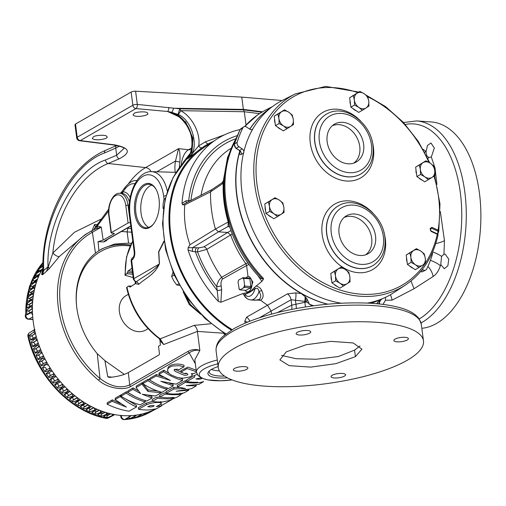 <?xml version="1.0" encoding="UTF-8"?>
<svg xmlns="http://www.w3.org/2000/svg" width="506" height="506" viewBox="0 0 506 506"><rect width="100%" height="100%" fill="white"/><g stroke="black" fill="none" stroke-linecap="round" stroke-linejoin="round"><path stroke-width="0.76" d="M195.36 363.839L189.193 352.865C192.444 350.62 196.005 349.791 199.864 350.373L194.829 359.728M130.788 386.457A1.657 1.303 60.1 0 1 129.713 384.927C120.599 388.798 110.694 386.654 100.005 378.488A1.657 0.436 129.8 0 1 98.468 380.158C107.405 388.349 123.774 390.809 130.788 386.457L189.193 352.865A1.657 1.303 60.1 0 1 188.118 351.335L129.713 384.927L128.322 372.574L159.112 354.864L159.472 353.776L158.492 346.256L160.364 345.181L160.041 340.823A3.308 2.056 152.7 0 0 160.351 339.532M96.039 228.712L101.238 227.112L97.285 225.973A3.308 2.6 -119.9 0 1 96.216 228.623L90.713 231.425A93.117 73.123 60.1 0 0 89.594 232.052A93.117 73.123 60.1 0 0 98.468 380.158M42.877 268.522L41.618 274.397L42.586 274.815L48.968 269.002L59.284 256.561L85.242 234.556L90.726 231.419A1.657 1.025 -118.6 0 0 90.713 231.425M155.228 409.082A93.117 73.123 -119.9 0 1 57.564 378.317A93.117 73.123 -119.9 0 1 42.871 268.104M179.358 387.457L173.666 387.387L166.025 391.789L166.265 393.358C172.609 394.421 178.605 394.231 184.247 392.789L188.833 390.151L176.202 391.264L191.331 388.716L196.315 385.844L186.246 385.61L198.928 384.345L203.475 381.726C197.827 383.175 191.825 383.365 185.474 382.308L177.498 386.894L185.557 388.551L173.906 388.962L166.265 393.358M186.67 380.955L185.234 380.733L177.258 385.319L177.498 386.894M163.387 377.052L156.392 374.516L149.738 378.343L149.485 379.797C155.772 383.934 162.11 386.85 168.492 388.545L173.178 385.85L173.033 384.282L169.535 383.282M169.137 373.434L163.855 370.221L159.194 372.903L158.935 374.358L170.471 380.493L156.133 375.971L149.485 379.797M173.178 385.85L160.826 381.303L176.132 384.143L182.565 380.442L182.419 378.874L178.947 377.811M155.962 383.618L148.258 379.196L143.053 382.188L142.793 383.643C149.137 387.748 155.532 390.638 161.964 392.302L167.1 389.342C160.687 387.666 154.324 384.769 147.999 380.651L142.793 383.643M134.975 396.54L126.475 391.726L121.269 394.718L121.01 396.173C127.354 400.284 133.742 403.168 140.181 404.832L145.317 401.878C138.903 400.195 132.534 397.299 126.215 393.181L121.01 396.173M138.587 391.018L133.135 387.893L127.929 390.891L127.67 392.346C134.001 396.457 140.383 399.348 146.81 401.018L152.028 398.013L151.882 396.451L148.41 395.338M142.812 383.548L142.192 382.681L136.329 386.053L136.07 387.507L140.655 393.605L132.876 389.348L127.67 392.346M157.821 391.056L148.005 389.898L142.964 383.75M120.339 403.51L112.345 399.854L107.367 402.719L107.108 404.174C114.381 407.741 121.706 410.094 129.074 411.22L136.582 406.9L136.437 405.338L124.362 398.235M121.117 395.584L120.58 395.116L115.33 398.133L115.077 399.588L126.418 407.109L112.085 401.309L107.108 404.174M152.401 401.378L146.304 403.13L138.353 407.691L138.593 409.265C139.58 409.556 145.608 410.252 149.434 409.911L156.455 408.778L161.737 405.73L156.272 406.634L158.498 405.42C159.871 404.737 160.826 403.952 161.357 403.061C161.066 402.409 154.058 401.656 146.544 404.705L138.593 409.265M161.737 405.73L161.117 404.205L159.972 404.484M196.189 370.215L187.878 367.109L180.965 370.632L180.901 372.157L184.722 373.713C185.398 372.827 186.448 373.023 187.878 374.288C187.656 375.629 183.381 375.256 183.602 374.965L180.376 373.7C176.259 371.512 175.481 372.144 174.032 369.924C179.118 367.925 178.34 371.081 179.687 369.26L183.95 366.837L179.181 365.667L172.654 366.015C171.932 365.971 167.499 367.925 167.631 369.968C167.587 373.542 171.762 375.174 172.166 375.382L176.923 377.331L180.585 378.039L183.349 378.146L188.928 377.147C190.243 376.862 191.394 376.179 192.375 375.104L191.3 373.662C192.685 373.921 194.412 373.51 196.486 372.435M186.942 373.479L184.804 373.7M184.443 373.656L174.659 369.266M183.95 366.837L184.083 365.332C176.904 362.467 167.84 364.934 167.872 368.564L167.631 369.968M192.375 375.104L192.217 373.491M197.226 374.415L194.475 375.42L186.524 379.987L186.758 381.556C187.745 381.847 193.779 382.542 197.606 382.201M152.116 399.784L152.357 401.359C154.064 401.385 152.35 402.042 162.078 401.998L169.371 400.505L177.764 396.729C179.839 395.591 180.75 394.882 180.503 394.61L172.306 394.705L165.215 394.111L159.751 397.121L166.967 397.798L174.115 397.457C170.686 399.107 171.085 398.557 168.542 398.88L159.067 398.5C158.138 398.013 157.17 398.241 156.158 399.171L152.357 401.359L152.116 399.784C154.387 397.817 156.93 396.913 159.744 397.058M166.164 392.707C163.761 392.966 161.547 393.915 159.51 395.547L159.751 397.121M224.601 334.972L223.709 333.03M174.184 275.043L171.616 276.516L172.97 272.266M178.605 283.974L176.834 284.992L173.811 280.988L171.616 276.516M179.39 285.409L176.834 284.992M165.279 198.472L163.988 199.212L163.09 203.943L163.027 208.194L163.514 207.909M163.4 208.757L163.027 208.194M245.056 290.261A7.59 4.156 -86 0 0 247.434 291.823A7.59 4.156 -86 0 0 252.026 284.536A7.59 4.156 -86 0 0 248.49 276.687A7.59 4.156 -86 0 0 246.941 277.041A7.59 4.156 -86 0 0 245.916 277.902M248.49 276.687L249.559 276.801L252.867 281.981L249.964 291.494L247.434 291.823M249.837 278.787L250.843 286.516L244.721 286.092L243.715 278.363L249.837 278.787A6.527 3.574 94 0 0 249.161 278.129L243.032 277.699L238.687 280.02A6.199 3.397 94 0 0 238.029 282.019L239.237 289.242A6.527 3.574 94 0 0 239.92 289.906L244.29 287.389L250.419 287.819L246.049 290.33L239.92 289.906M239.945 289.717A6.199 3.397 94 0 1 238.895 288.698M244.373 285.542A6.199 3.397 94 0 1 243.715 287.541M242.456 277.851A6.199 3.397 94 0 1 243.506 278.869M251.052 286.01A6.199 3.397 94 0 1 250.394 288.009M250.843 286.516A6.527 3.574 94 0 1 250.419 287.819M244.721 286.092A6.527 3.574 94 0 1 244.29 287.389M243.032 277.699A6.527 3.574 94 0 1 243.715 278.363M232.127 329.703A109.492 85.982 -119.9 0 1 199.56 150.687A109.492 85.982 -119.9 0 1 201.907 148.928M213.285 141.427A110.359 86.665 60.1 0 0 207.043 144.602A110.359 86.665 60.1 0 0 169.972 234.031A110.359 86.665 60.1 0 0 231.432 330.127M207.043 144.602L202.115 147.682L188.371 158.214C200.136 150.345 193.001 120.15 178.023 114.426A3.308 1.12 -60.5 0 0 180.566 110.669A3.308 1.752 -89 0 0 179.775 108.803L137.309 104.413L135.595 91.213L241.773 97.114L282.114 100.523M360.044 345.959L354.567 350.095L338.343 356.534L316.161 359.26L296.086 358.703L281.551 355.427M313.663 305.757L308.989 304.068L309.185 303.644L306.933 298.901L306.604 302.025L304.783 301.374L291.045 299.754L271.108 311.076L271.507 314.137M421.833 328.299A103.464 56.653 -86 0 0 480.7 224.443A103.464 56.653 -86 0 0 431.118 121.94L416.514 120.921A103.464 56.653 94 0 1 466.216 209.914A103.464 56.653 94 0 1 422.074 322.36A103.464 56.653 94 0 1 421.049 322.929M344.428 376.135A7.331 2.119 172.6 0 0 345.579 374.763A7.331 2.119 172.6 0 0 338.04 373.605A7.331 2.119 172.6 0 0 331.044 376.647A7.331 2.119 172.6 0 0 336.395 377.995A7.331 2.119 172.6 0 0 344.428 376.135M407.248 340A7.331 2.119 172.6 0 0 408.399 338.628A7.331 2.119 172.6 0 0 400.86 337.47A7.331 2.119 172.6 0 0 393.864 340.513A7.331 2.119 172.6 0 0 399.215 341.86A7.331 2.119 172.6 0 0 407.248 340M309.539 333.182A7.331 2.119 172.6 0 0 310.69 331.81A7.331 2.119 172.6 0 0 303.151 330.658A7.331 2.119 172.6 0 0 296.155 333.701A7.331 2.119 172.6 0 0 301.506 335.042A7.331 2.119 172.6 0 0 309.539 333.182M246.719 369.317A7.331 2.119 172.6 0 0 247.87 367.944A7.331 2.119 172.6 0 0 240.331 366.793A7.331 2.119 172.6 0 0 233.336 369.835A7.331 2.119 172.6 0 0 238.687 371.176A7.331 2.119 172.6 0 0 246.719 369.317M355.414 356.641L361.935 349.159L353.163 342.948L330.848 341.354L306.041 344.757L286.32 351.822L279.888 359.892L289.185 365.661L310.754 367.109L335.889 363.662L355.414 356.641L354.567 350.095M234.506 348.204A103.464 29.892 -7.4 0 1 347.951 321.955A103.464 29.892 -7.4 0 1 423.471 340.905A103.464 29.892 -7.4 0 1 324.719 383.877A103.464 29.892 -7.4 0 1 218.269 367.558A103.464 29.892 -7.4 0 1 234.506 348.204M230.926 230.527L203.861 246.896L198.928 247.839L192.672 247.674L218.472 231.843L228.042 226.536L229.667 226.897M228.529 221.742A3.308 0.67 163.3 0 1 228.238 221.976L215.411 229.054L189.959 244.733L188.124 247.769L192.672 247.674A3.308 0.639 -94.4 0 0 192.546 251.463L197.599 251.956L206.79 249.357L230.635 234.98A93.705 73.585 60.1 0 0 230.635 234.98L227.668 232.482L218.472 231.843L215.411 229.054C211.894 216.511 210.281 204.095 210.578 191.818L223.209 183.273C222.703 196.119 224.379 209.022 228.238 221.976L228.042 226.536A3.308 2.726 107.5 0 1 229.37 226.549L228.529 221.742C224.696 208.757 223.019 195.854 223.5 183.027L223.386 180.636L222.223 182.647L211.717 189.687L182.533 204.734L184.785 204.879L210.578 191.818L211.628 189.737M222.406 183.115C222.058 182.318 222.33 182.369 223.209 183.273A3.308 1.208 -177.6 0 0 223.5 183.027M247.744 262.835L245.84 263.658A93.705 73.585 60.1 0 1 230.635 234.98L232.241 234.006M246.751 298.401L242.728 293.581L220.856 302.265L221.66 289.596L221.16 285.751C220.711 283.044 221.122 280.824 222.393 279.103L246.586 265.511L245.84 263.658L221.66 277.269A95.198 74.761 60.1 0 1 206.79 249.357A3.308 2.517 58.2 0 0 203.861 246.896M196.733 247.662A3.308 1.803 -85.3 0 0 195.405 251.779A104.615 82.155 60.1 0 0 217.182 290.387L218.371 301.456L220.856 302.265M222.393 279.103A3.308 2.524 60.7 0 0 221.66 277.269C219.079 279.388 217.422 282.474 216.682 286.541A102.092 80.176 60.1 0 1 197.599 251.956A3.308 1.803 94.7 0 1 198.928 247.839M190.926 200.578L185.968 200.793A3.308 0.626 -93.7 0 0 186.417 202.539M237.358 135.602A104.615 82.155 60.1 0 0 188.738 200.452A3.308 1.822 -86.7 0 0 188.953 201.35M221.16 285.751A3.308 0.955 -7.4 0 1 216.682 286.541L217.182 290.387A3.308 0.955 -7.4 0 0 221.66 289.596M236.416 137.999A111.048 87.203 60.1 0 0 262.557 278.907L260.059 277.984C246.068 262.981 235.859 245.707 229.427 226.169M249.964 291.494L250.04 292.095L244.961 294.555A3.308 2.644 64.1 0 0 244.55 293.157L250.04 292.095L254.524 287.421A3.308 2.549 -123.7 0 1 255.005 288.774C257.061 287.56 258.383 288.515 258.971 291.62A15.452 8.463 94 0 1 250.717 299.938L255.024 300.235L259.034 299.565L260.691 300.241L250.546 299.919M258.117 275.871L261.874 281.38L254.524 287.421M248.939 264.511L246.586 265.517L248.035 276.681M242.728 293.581L244.55 293.157M235.442 140.7A111.143 87.279 -119.9 0 0 263.455 278.433L263.152 279.71L261.874 281.38M245.043 126.525A111.143 87.279 -119.9 0 1 258.186 114.59A111.143 87.279 -119.9 0 1 266.681 109.524L272.228 106.734M192.546 251.463L188.036 249.926L188.124 247.769M182.533 204.734L181.996 203.418L185.968 200.793M184.785 204.879C183.672 218.39 185.392 231.678 189.959 244.733M188.036 249.926A110.327 86.64 60.1 0 0 218.371 301.456M240.072 129.593A110.327 86.64 60.1 0 0 216.53 139.308A110.327 86.64 60.1 0 0 181.996 203.418M256.03 285.928C258.927 286.725 260.875 288.369 261.874 290.868C263.847 295.023 263.455 298.148 260.691 300.241A112.161 88.082 60.1 0 0 267.535 305.238L287.452 293.872L295.776 292.898A6.901 1.746 -81.5 0 1 295.428 300.216L295.909 303.935A15.452 2.581 -100.5 0 1 296.371 308.496M259.034 299.565C261.305 297.661 261.286 295.017 258.971 291.62A3.308 2.062 -22.8 0 1 261.874 290.868M250.717 299.938C247.883 299.501 245.796 298.148 244.455 295.877L244.961 294.555A12.138 6.648 -86 0 0 255.005 288.774L250.04 292.095M377.28 303.777A6.901 6.799 -95.9 0 1 378.026 301.785L381.96 298.907L380.525 300.241L378.886 303.935M381.96 298.907A6.901 6.793 -112.1 0 0 378.766 303.923M378.026 301.785L377.527 302.531A6.901 6.698 -101.5 0 0 377.153 303.764M377.527 302.531L376.761 303.771M312.613 305.902L310.703 304.897A15.452 8.539 -87.2 0 0 311.108 306.105M310.716 304.663A6.901 2.663 -70.5 0 0 310.703 304.897L310.241 304.485M309.185 303.644L306.604 302.025L304.903 302.284A15.452 2.6 -100.3 0 1 305.346 306.965M306.933 298.901L305.833 297.534A6.901 1.24 -82.3 0 1 305.32 301.582M305.833 297.534L305.124 296.693A6.901 1.67 -84.3 0 1 304.783 301.374L304.903 302.284L291.747 305.143A15.452 11.853 -117 0 1 291.715 309.387M295.776 292.898L301.203 293.531A110.479 86.754 -119.9 0 1 239.762 151.054M305.124 296.693L301.203 293.531M245.233 323.113L244.784 321.228L246.58 317.173L267.535 305.238L271.108 311.076L259.363 317.793M247.295 322.246A6.901 5.674 -16 0 0 244.784 321.228M287.452 293.872A6.901 5.224 -119.6 0 1 291.045 299.754L291.747 305.143L277.427 312.588M249.768 321.253A6.901 5.585 60.2 0 0 246.58 317.173M423.067 149.257L426.096 151.591L427.488 145.488L430.941 142.977L434.325 148.024L431.321 157.012L428.721 157.423C426.982 156.658 426.109 154.709 426.096 151.591M440.328 211.514L444.458 240.666L443.952 254.271L445.097 254.088L448.759 259.148L447.873 265.827L444.255 268.718L440.764 264.549L440.365 265.783C438.67 270.868 436.254 274.442 433.13 276.491L414.066 288.711L392.03 300.178A15.452 12.429 62.3 0 0 390.404 294.739M392.03 300.178L385.445 300.222L383.055 304.41M385.547 297.3L385.445 300.222M434.363 168.378A15.452 4.617 173.5 0 0 435.027 168.043L436.912 184.418M431.321 157.012L435.027 168.043M414.066 288.711L410.954 281.013M435.615 243.601A15.452 4.314 171.7 0 0 444.458 240.666M433.13 276.491A15.452 11.815 57.6 0 0 427.905 266.453M440.764 264.549L441.58 256.397L443.952 254.271M379.892 304.036L379.076 302.942M249.73 129.138A110.479 86.754 -119.9 0 1 270.387 108.17M250.913 127.563A110.359 86.665 60.1 0 0 249.825 129.201M239.838 151.161A110.359 86.665 60.1 0 0 327.584 304.201M130.782 415.654A1.727 1.354 -119.9 0 1 130.301 416.267A1.727 1.354 -119.9 0 1 129.991 416.4L124.773 419.468A3.308 2.65 -119 0 1 121.288 416.128L122.288 415.571M136.367 415.097A1.727 1.354 -119.9 0 1 135.88 415.723A1.727 1.354 -119.9 0 1 135.469 415.869A1.727 1.354 -119.9 0 1 134.179 415.375M141.806 414.066A1.727 1.354 -119.9 0 1 141.326 414.686A1.727 1.354 -119.9 0 1 141.01 414.812A1.727 1.354 -119.9 0 1 139.808 414.503M147.075 412.554A1.727 1.354 -119.9 0 1 146.595 413.162A1.727 1.354 -119.9 0 1 146.379 413.263A1.727 1.354 -119.9 0 1 145.292 413.124M152.129 410.575A1.727 1.354 -119.9 0 1 151.661 411.163A1.727 1.354 -119.9 0 1 151.541 411.22A1.727 1.354 -119.9 0 1 150.598 411.233M128.353 415.742L129.991 416.4M35.401 333.327A1.727 1.354 -119.9 0 1 33.839 332.018L28.444 335.82A3.308 2.619 -122.2 0 1 29.405 332.828L29.405 332.828A3.308 3.308 0 0 0 27.944 336.37C36.546 376.122 70.486 411.903 106.083 418.342L106.083 418.342A3.308 3.308 0 0 0 108.265 418.032L108.265 418.032A3.308 2.587 -117.6 0 1 106.785 418.209L110.289 416.387L107.702 417.602A93.205 73.193 60.1 0 1 103.502 416.634L107.228 413.902A1.727 1.354 -119.9 0 1 105.893 412.479M37.204 339.88A1.727 1.354 -119.9 0 1 35.471 338.438A1.727 1.354 -119.9 0 1 36.015 336.73A1.727 1.354 -119.9 0 1 36.255 336.635M39.417 346.351A1.727 1.354 -119.9 0 1 37.602 345.048A1.727 1.354 -119.9 0 1 38.108 343.22A1.727 1.354 -119.9 0 1 38.273 343.144M42.03 352.72A1.727 1.354 -119.9 0 1 40.138 351.556A1.727 1.354 -119.9 0 1 40.6 349.608A1.727 1.354 -119.9 0 1 40.682 349.57M48.367 364.99A1.727 1.354 -119.9 0 1 46.394 364.137L41.403 365.832A93.205 73.193 60.1 0 1 39.057 361.436L43.08 357.932A1.727 1.354 -119.9 0 1 43.478 355.863A1.727 1.354 -119.9 0 1 43.484 355.863L38.817 358.375A1.872 1.474 60.1 0 0 38.146 359.608L43.08 357.932A1.727 1.354 -119.9 0 0 45.015 358.944M56.084 376.432A1.727 1.354 -119.9 0 1 56.014 376.477A1.727 1.354 -119.9 0 1 54.091 375.888L48.987 377.634A93.205 73.193 60.1 0 1 46.141 373.561A1.872 1.474 60.1 0 0 47.551 373.599L52.067 370.828A1.727 1.354 -119.9 0 1 50.075 370.133L45.021 371.847A93.205 73.193 60.1 0 1 42.422 367.603L46.394 364.137A1.727 1.354 -119.9 0 1 46.653 362.005L42.074 364.465A1.872 1.474 60.1 0 0 41.403 365.832M46.141 373.561L50.075 370.133A1.727 1.354 -119.9 0 1 50.183 367.951M60.41 381.758A1.727 1.354 -119.9 0 1 60.271 381.859A1.727 1.354 -119.9 0 1 58.43 381.372L53.275 383.15A93.205 73.193 60.1 0 1 50.208 379.266L54.091 375.888A1.727 1.354 -119.9 0 1 54.047 373.675M65.015 386.786A1.727 1.354 -119.9 0 1 64.812 386.945A1.727 1.354 -119.9 0 1 63.06 386.552L57.855 388.361A93.205 73.193 60.1 0 1 54.578 384.699L58.43 381.372A1.727 1.354 -119.9 0 1 58.222 379.146M69.872 391.486A1.727 1.354 -119.9 0 1 69.619 391.695A1.727 1.354 -119.9 0 1 67.962 391.391L62.706 393.251A93.205 73.193 60.1 0 1 59.24 389.822L63.06 386.552A1.727 1.354 -119.9 0 1 62.693 384.326M74.958 395.831A1.727 1.354 -119.9 0 1 74.66 396.097A1.727 1.354 -119.9 0 1 73.098 395.875L67.804 397.779A93.205 73.193 60.1 0 1 64.167 394.604L67.962 391.391A1.727 1.354 -119.9 0 1 67.437 389.196M80.245 399.797A1.727 1.354 -119.9 0 1 79.91 400.113A1.727 1.354 -119.9 0 1 78.443 399.968L73.111 401.922A93.205 73.193 60.1 0 1 69.328 399.025L73.098 395.875A1.727 1.354 -119.9 0 1 72.421 393.725M85.697 403.358A1.727 1.354 -119.9 0 1 85.337 403.731A1.727 1.354 -119.9 0 1 83.964 403.655L78.607 405.66A93.205 73.193 60.1 0 1 74.692 403.054L78.443 399.968A1.727 1.354 -119.9 0 1 77.62 397.893M91.295 406.508A1.727 1.354 -119.9 0 1 90.903 406.919A1.727 1.354 -119.9 0 1 89.644 406.906L84.249 408.974A93.205 73.193 60.1 0 1 80.233 406.672L83.964 403.655A1.727 1.354 -119.9 0 1 83.009 401.669M97 409.215A1.727 1.354 -119.9 0 1 96.583 409.67A1.727 1.354 -119.9 0 1 95.432 409.708L90.017 411.84A93.205 73.193 60.1 0 1 85.919 409.854L89.644 406.906A1.727 1.354 -119.9 0 1 88.563 405.034M102.788 411.467A1.727 1.354 -119.9 0 1 102.351 411.966A1.727 1.354 -119.9 0 1 101.301 412.042L95.868 414.237A93.205 73.193 60.1 0 1 91.712 412.586L95.432 409.708A1.727 1.354 -119.9 0 1 94.249 407.969M108.613 413.257A1.727 1.354 -119.9 0 1 108.164 413.788A1.727 1.354 -119.9 0 1 107.228 413.902L101.776 416.166A93.205 73.193 60.1 0 1 97.588 414.85L101.301 412.042A1.727 1.354 -119.9 0 1 100.036 410.455M110.289 416.387L112.939 415.205A1.727 1.354 -119.9 0 1 111.788 414.028M112.939 415.205L114.622 414.597M34.566 329.627L33.839 332.018M40.505 272.437A1.727 1.354 -119.9 0 1 40.442 270.799A1.727 1.354 -119.9 0 1 40.897 270.343A1.727 1.354 -119.9 0 1 41.656 270.229M38.089 277.838A1.727 1.354 -119.9 0 1 37.861 276.093A1.727 1.354 -119.9 0 1 38.361 275.536A1.727 1.354 -119.9 0 1 39.101 275.422M36.09 283.499A1.727 1.354 -119.9 0 1 35.686 281.684A1.727 1.354 -119.9 0 1 36.223 281.026A1.727 1.354 -119.9 0 1 36.944 280.906M34.516 289.407A1.727 1.354 -119.9 0 1 33.934 287.534A1.727 1.354 -119.9 0 1 34.509 286.769A1.727 1.354 -119.9 0 1 35.192 286.643M33.371 295.51A1.727 1.354 -119.9 0 1 32.618 293.613A1.727 1.354 -119.9 0 1 33.213 292.734A1.727 1.354 -119.9 0 1 33.858 292.607M32.669 301.778A1.727 1.354 -119.9 0 1 31.739 299.887A1.727 1.354 -119.9 0 1 32.346 298.888A1.727 1.354 -119.9 0 1 32.947 298.761M32.397 308.186A1.727 1.354 -119.9 0 1 31.302 306.313A1.727 1.354 -119.9 0 1 31.922 305.2A1.727 1.354 -119.9 0 1 32.473 305.074M32.732 316.958L28.987 319.058A3.308 2.65 -119.3 0 1 25.787 315.358L31.321 312.626A1.727 1.354 -119.9 0 1 31.935 311.633A1.727 1.354 -119.9 0 1 32.428 311.5M31.321 312.626L32.593 315.08M29.089 313.505L26.818 314.574A93.205 73.193 60.1 0 1 26.812 309.938L31.302 306.313L26.875 308.046A93.205 73.193 60.1 0 1 27.179 303.499L31.739 299.887L27.375 301.646A93.205 73.193 60.1 0 1 27.994 297.205L32.618 293.613L28.317 295.409A93.205 73.193 60.1 0 1 29.247 291.108L33.934 287.534L29.696 289.375A93.205 73.193 60.1 0 1 30.936 285.232L35.686 281.684L31.505 283.569A93.205 73.193 60.1 0 1 33.042 279.609L37.861 276.093L34.187 277.781M42.877 266.289L38.481 269.268A93.205 73.193 60.1 0 0 36.375 272.785L40.442 270.799L35.565 274.284A93.205 73.193 60.1 0 0 33.738 278.028M42.877 265.992L39.405 267.87A93.205 73.193 60.1 0 1 41.783 264.6A1.872 1.474 60.1 0 0 42.39 266.232M31.72 333.751L29.519 335.37A93.205 73.193 60.1 0 0 30.727 340.095L35.471 338.438L31.283 342.024A93.205 73.193 60.1 0 0 32.795 346.705L37.602 345.048L33.472 348.615A93.205 73.193 60.1 0 0 35.268 353.22L40.138 351.556L36.065 355.098A93.205 73.193 60.1 0 0 38.146 359.608M130.301 416.267L125.994 418.879A93.205 73.193 60.1 0 0 130.017 418.481L135.469 415.869L131.655 418.247A93.205 73.193 60.1 0 0 135.576 417.501L141.01 414.812L137.164 417.121A93.205 73.193 60.1 0 0 140.959 416.021L146.379 413.263L142.496 415.496A93.205 73.193 60.1 0 0 146.145 414.053L151.541 411.22L147.613 413.396A93.205 73.193 60.1 0 0 150.497 411.947A93.205 73.193 60.1 0 0 151.098 411.612L156.462 408.709M140.516 415.179L141.01 414.812M27.944 336.37A3.308 0.74 167 0 1 28.444 335.82A93.174 73.168 60.1 0 0 106.785 418.209A3.308 1.689 101.2 0 1 106.083 418.342M149.409 412.529A93.174 73.168 60.1 0 1 124.773 419.468A3.308 1.91 86.4 0 1 124.293 419.607L124.293 419.607C133.325 419.019 141.699 416.659 149.409 412.529L150.497 411.947M128.916 417.115A1.872 1.474 60.1 0 0 130.017 418.481M145.557 413.775A1.872 1.474 60.1 0 0 146.145 414.053M140.105 415.426A1.872 1.474 60.1 0 0 140.959 416.021M134.552 416.539A1.872 1.474 60.1 0 0 135.576 417.501M31.935 311.633L27.273 314.144A1.872 1.474 60.1 0 0 26.818 314.574M26.812 309.938A1.872 1.474 60.1 0 0 28.146 311.089L28.462 311.171A1.575 1.24 -119.9 0 1 29.772 312.797M31.922 305.2L27.261 307.711A1.872 1.474 60.1 0 0 26.875 308.046M27.179 303.499A1.872 1.474 60.1 0 0 28.456 304.745L28.772 304.846A1.575 1.24 -119.9 0 1 29.949 306.263M32.346 298.888L27.685 301.399A1.872 1.474 60.1 0 0 27.375 301.646M27.994 297.205A1.872 1.474 60.1 0 0 29.203 298.546L29.512 298.673A1.575 1.24 -119.9 0 1 30.543 299.862M33.213 292.734L28.551 295.245A1.872 1.474 60.1 0 0 28.317 295.409M29.247 291.108A1.872 1.474 60.1 0 0 30.379 292.525L30.683 292.677A1.575 1.24 -119.9 0 1 31.549 293.625M30.037 289.192A1.872 1.474 60.1 0 0 29.848 289.274A1.872 1.474 60.1 0 0 29.696 289.375M30.936 285.232A1.872 1.474 60.1 0 0 31.979 286.719L32.283 286.896A1.575 1.24 -119.9 0 1 32.96 287.598M33.042 279.609A1.872 1.474 60.1 0 0 34.003 281.165L34.3 281.361A1.575 1.24 -119.9 0 1 34.756 281.817M35.565 274.284A1.872 1.474 60.1 0 0 36.432 275.884L36.717 276.105A1.575 1.24 -119.9 0 1 36.932 276.308M38.481 269.268A1.872 1.474 60.1 0 0 39.253 270.919L39.468 271.108M106.671 414.699A1.575 1.24 -119.9 0 1 106.93 415.603L106.937 415.951A1.872 1.474 60.1 0 0 107.702 417.602M29.519 335.37A1.872 1.474 60.1 0 0 31.018 336.11L31.328 336.085A1.575 1.24 -119.9 0 1 32.669 336.819A1.575 1.24 -119.9 0 1 32.928 338.394M36.015 336.73L31.353 339.241A1.872 1.474 60.1 0 0 30.727 340.095M100.757 412.94A1.575 1.24 -119.9 0 1 101.13 414.136L101.111 414.477A1.872 1.474 60.1 0 0 101.776 416.166M97.588 414.85A1.872 1.474 60.1 0 0 97.835 414.737L102.351 411.966M94.856 410.733A1.575 1.24 -119.9 0 1 95.349 412.194L95.305 412.529A1.872 1.474 60.1 0 0 95.868 414.237M91.712 412.586A1.872 1.474 60.1 0 0 92.073 412.441L96.583 409.67M89.018 408.076A1.575 1.24 -119.9 0 1 89.632 409.784L89.562 410.107A1.872 1.474 60.1 0 0 90.017 411.84M85.919 409.854A1.872 1.474 60.1 0 0 86.387 409.689L90.903 406.919M83.262 405.002A1.575 1.24 -119.9 0 1 84.002 406.925L83.907 407.241A1.872 1.474 60.1 0 0 84.249 408.974M80.233 406.672A1.872 1.474 60.1 0 0 80.821 406.495L85.337 403.731M77.633 401.511A1.575 1.24 -119.9 0 1 78.493 403.63L78.379 403.933A1.872 1.474 60.1 0 0 78.607 405.66M74.692 403.054A1.872 1.474 60.1 0 0 75.4 402.884L79.91 400.113M72.162 397.627A1.575 1.24 -119.9 0 1 73.136 399.917L73.003 400.202A1.872 1.474 60.1 0 0 73.111 401.922M69.328 399.025A1.872 1.474 60.1 0 0 70.151 398.861L74.66 396.097M66.881 393.377A1.575 1.24 -119.9 0 1 67.962 395.812L67.81 396.084A1.872 1.474 60.1 0 0 67.804 397.779M64.167 394.604A1.872 1.474 60.1 0 0 65.11 394.465L69.619 391.695M61.814 388.785A1.575 1.24 -119.9 0 1 63.048 389.803A1.575 1.24 -119.9 0 1 63.003 391.334L62.833 391.587A1.872 1.474 60.1 0 0 62.706 393.251M59.24 389.822A1.872 1.474 60.1 0 0 60.303 389.709L64.812 386.945M57.001 383.871A1.575 1.24 -119.9 0 1 58.373 384.87A1.575 1.24 -119.9 0 1 58.285 386.508L58.095 386.742A1.872 1.474 60.1 0 0 57.855 388.361M54.578 384.699A1.872 1.474 60.1 0 0 55.755 384.63L60.271 381.859M52.453 378.659A1.575 1.24 -119.9 0 1 53.971 379.627A1.575 1.24 -119.9 0 1 53.838 381.366L53.623 381.575A1.872 1.474 60.1 0 0 53.275 383.15M50.208 379.266A1.872 1.474 60.1 0 0 51.498 379.247A1.872 1.474 60.1 0 0 51.675 379.114M48.209 373.194A1.575 1.24 -119.9 0 1 49.866 374.092A1.575 1.24 -119.9 0 1 49.683 375.933L49.449 376.122A1.872 1.474 60.1 0 0 48.987 377.634M47.551 373.599A1.872 1.474 60.1 0 0 47.646 373.536L51.979 370.879M42.422 367.603A1.872 1.474 60.1 0 0 43.94 367.71L44.193 367.558A1.575 1.24 -119.9 0 1 46.046 368.241A1.575 1.24 -119.9 0 1 45.844 370.24L45.597 370.405A1.872 1.474 60.1 0 0 45.021 371.847M46.653 361.999L42.08 364.459A1.872 1.474 60.1 0 0 42.074 364.465M39.057 361.436A1.872 1.474 60.1 0 0 40.588 361.676L40.853 361.55A1.575 1.24 -119.9 0 1 42.668 362.353A1.575 1.24 -119.9 0 1 42.384 364.295M43.389 355.92L38.924 358.324A1.872 1.474 60.1 0 0 38.817 358.375M36.065 355.098A1.872 1.474 60.1 0 0 37.602 355.465L37.88 355.357A1.575 1.24 -119.9 0 1 39.563 356.123A1.575 1.24 -119.9 0 1 39.512 358.001M36.147 352.031A1.872 1.474 60.1 0 0 35.939 352.119A1.872 1.474 60.1 0 0 35.268 353.22M33.472 348.615A1.872 1.474 60.1 0 0 35.003 349.108L35.293 349.026A1.575 1.24 -119.9 0 1 36.862 349.785A1.575 1.24 -119.9 0 1 36.938 351.575M31.283 342.024A1.872 1.474 60.1 0 0 32.808 342.644L33.105 342.594A1.575 1.24 -119.9 0 1 34.56 343.34A1.575 1.24 -119.9 0 1 34.737 345.029M38.108 343.22L33.447 345.724A1.872 1.474 60.1 0 0 32.795 346.705M259.578 113.641L244.309 111.744L246.03 124.963M224.696 134.748L205.48 141.781A3.308 1.967 -118.1 0 0 208.693 143.691M205.48 141.781L198.649 145.93C201.065 133.964 191.983 116.254 180.566 110.669L244.309 111.744L243.373 109.41L241.773 97.114M226.024 333.833A110.359 86.665 -119.9 0 1 186.518 159.276C199.857 147.41 189.51 116.171 170.699 112.085L178.023 114.426L179.775 108.803L243.557 109.878L261.912 112.161M202.115 147.682A3.308 1.967 -124.4 0 1 198.649 145.93L188.371 158.214L186.518 159.276A3.308 2.005 -135.3 0 0 186.252 159.479C192.748 154.052 193.906 138.517 188.732 129.277C185.455 121.75 178.118 115.665 175.386 114.495L167.587 111.491L178.548 116.563M171.515 112.294A3.308 1.486 -74.3 0 0 173.362 108.233L243.373 109.41L262.519 111.794M76.697 137.879A3.308 3.308 0 0 0 79.575 140.738L79.575 140.738A3.308 1.866 -82.9 0 0 80.296 140.586A3.308 2.6 -119.9 0 1 77.216 137.259A3.308 0.955 -7.4 0 0 76.697 137.879L74.983 124.672A3.308 0.955 -7.4 0 1 75.502 124.052L131.149 92.048A3.308 0.955 -7.4 0 1 135.595 91.213M131.149 92.048L132.863 105.248A3.308 2.6 60.1 0 0 135.943 108.575A3.308 1.689 -84.6 0 0 137.309 104.413A3.308 0.955 -7.4 0 0 132.863 105.248L77.216 137.259L75.502 124.052M170.699 112.085L167.986 111.554M181.249 165.082A17.28 9.462 94 0 1 188.523 149.744L178.542 148.656L175.5 161.022A3.308 0.544 10.2 0 0 179.889 161.983C180.281 155.064 179.832 150.617 178.542 148.656L145.639 167.581A6.901 5.414 -119.9 0 1 151.111 171.642M183.665 162.236A3.308 0.544 -169.8 0 1 183.311 162.217L190.218 153.407M163.982 241.084L158.625 251.741L159.339 263.999L133.894 278.635L131.63 260.248A3.283 0.329 -172.2 0 1 131.117 259.995L132.743 257.567A3.283 2.581 -119.9 0 1 132.945 257.465M131.63 260.248L131.636 260.223A3.283 2.581 -119.9 0 1 132.743 257.567L133.116 257.352A3.283 2.581 60.1 0 0 132.028 259.995C134.115 258.376 135.02 255.612 134.754 251.71L130.074 215.664A31.315 17.147 94 0 1 143.021 176.265A31.315 17.147 94 0 1 163.685 196.328L164.058 199.174M133.135 257.345L133.116 257.358C133.982 256.352 134.362 254.676 134.242 252.323L134.242 252.323A3.283 0.949 -7.4 0 1 134.754 251.71M185.468 121.56L192.919 138.087L191.736 154.842M131.63 260.407A3.283 0.898 173.3 0 0 131.105 260.988L131.117 259.995M133.875 278.623A3.283 0.999 171.9 0 0 133.363 279.274L131.105 260.988M124.002 148.454L116.671 155.234L105.444 159.991C74.875 170.029 45.951 223.81 48.032 266.732L43.82 270.444L42.586 274.815L42.997 270.748A3.308 0.614 -1.3 0 1 43.82 270.444C40.467 224.101 71.333 164.399 104.54 153.002A3.308 2.226 66.1 0 1 105.602 150.345L116.652 145.456A3.308 2.226 66.1 0 0 115.741 148.049L119.441 146.12M123.995 148.41L124.008 148.473C124.103 147.499 120.63 146.335 113.591 144.975A3.308 1.866 -82.9 0 0 114.312 144.824L80.296 140.586L135.943 108.575L167.587 111.491M133.894 278.635A3.283 2.581 60.1 0 0 136.266 281.772L135.545 281.912M159.447 263.696A3.308 2.366 142 0 1 159.339 263.999C152.945 272.114 143.906 276.124 136.266 281.772A3.308 2.726 -126.5 0 1 138.707 284.359C145.595 278.079 154.83 274.587 159.447 263.696L158.808 251.88L164.077 241.672M134.741 212.982A22.625 12.391 -86 0 0 153.78 223.627A22.625 12.391 -86 0 0 156.158 189.497A22.625 12.391 -86 0 0 141.149 186.942A22.625 12.391 -86 0 0 134.741 212.982M184.93 294.543L190.269 304.441L198.953 312.385M133.628 277.724L124.982 275.232L126.829 273.702L128.176 270.862L131.946 268.294M93.452 136.879L92.307 138.29C94.28 141.642 109.562 138.65 106.886 136.803C107.127 134.216 93.964 135.399 93.452 136.879M134.172 113.458L133.027 114.868C134.994 118.221 150.282 115.229 147.607 113.382C147.847 110.795 134.678 111.978 134.172 113.458M191.363 149.827L188.523 149.744L191.736 147.897M135.311 281.64L135.21 283.746L130.017 287.123M130.276 287.041L128.442 286.08L126.589 287.598C131.478 308.856 142.464 325.953 159.554 338.875L160.87 340.045L163.685 344.535L160.212 338.824A3.308 1.012 126 0 1 159.554 338.875M135.595 281.975A3.308 2.245 -38.9 0 1 135.804 283.708L138.707 284.359M135.519 283.335L135.804 283.708M200.73 314.258L189.25 304.511L183.197 291.861M218.143 366.61A23.314 6.736 172.6 0 0 208.731 371.562A23.314 6.736 172.6 0 0 227.479 377.849M194.823 359.703L196.442 372.125L197.935 375.414L201.907 378.184L207.719 379.88L220.584 380.771L232.09 379.917A32.036 9.253 -7.4 0 1 200.091 376.534A32.036 9.253 -7.4 0 1 217.782 363.814M131.762 286.048L128.442 286.08M130.181 197.574A18.981 10.392 -86 0 0 122.971 191.799L120.58 193.33M120.377 193.324L121.782 191.742A3.308 2.119 -143.1 0 0 121.497 192.584A1.657 1.499 -115 0 1 121.004 193.343M121.782 191.742L125.336 187.018A3.308 2.119 -143.1 0 0 125.216 188.814L122.971 191.799A1.657 1.385 -90.1 0 1 121.63 193.355M41.618 274.397A6.901 6.534 137.6 0 0 42.997 270.748L42.89 269.755M48.032 266.732A3.308 0.544 -0.1 0 1 48.31 266.687L46.546 271.361L48.032 266.732M101.27 219.028L74.464 232.26L52.845 253.044C56.64 212.248 80.176 174.678 108.157 163.501L119.384 158.739C131.408 152.407 129.719 147.765 114.312 144.824M59.284 256.561A5.243 1.853 -141.5 0 1 52.845 253.044L48.31 266.687A5.243 2.29 -134.7 0 1 48.968 269.002M97.057 224.632L94.66 224.424L91.997 230.742M95.539 226.656A3.308 1.126 80.1 0 1 94.66 224.424M210.939 323.732L194.114 325.383L160.212 338.824A70.056 55.015 -119.9 0 1 126.962 287.066M194.114 325.383A6.901 5.585 -111.4 0 1 197.403 331.405L223.791 333.226M108.607 210.907L97.285 225.973L94.135 228.94L108.72 209.117M94.135 228.94A3.308 2.935 -121.9 0 1 93.686 229.876M159.7 340.057L159.523 338.856M160.041 340.823L163.685 344.535L197.403 331.405L199.864 350.373C195.967 349.02 192.052 349.336 188.118 351.335M128.309 294.34L126.057 295.637A19.823 15.566 60.1 0 0 119.391 311.664A19.823 15.566 60.1 0 0 145.823 330.001L148.075 328.704M130.194 245.96A70.726 55.54 60.1 0 0 76.615 306.193M99.872 250.072A72.383 56.843 -119.9 0 1 130.586 245.106M109.081 215.24A15.591 8.539 94 0 1 115.526 195.626A15.591 8.539 94 0 1 125.817 205.613L128.075 222.988L111.339 232.608L109.081 215.24A1.657 0.481 172.6 0 0 108.822 215.55L111.08 232.912L111.339 232.608L111.782 233.165L113.667 233.247L114.103 233.797L103.167 240.084L101.238 227.112L92.383 232.311L95.495 253.133A72.421 56.874 60.1 0 0 97.26 353.7L100.005 378.488A91.516 71.871 -119.9 0 1 92.383 232.311A1.657 1.025 -118.6 0 0 90.726 231.419L96.229 228.617A3.308 2.6 -119.9 0 1 96.222 228.623A3.308 2.6 -119.9 0 0 97.342 225.942M114.362 233.494L114.103 233.797L114.04 233.291M128.075 222.988L130.289 222.513L128.037 205.196A17.242 9.443 -86 0 0 119.77 193.305L121.712 193.362A17.324 9.487 94 0 1 129.46 202.33M103.167 240.084L98.05 241.697L98.917 250.71L101.719 248.952L114.501 244.056L128.587 243.152L127.12 231.862L127.904 228.238L128.562 227.365M112.149 377.147L107.746 376.717L109.075 377.4M109.701 377.406C117.601 376.628 123.806 375.016 128.322 372.574M130.807 225.885L104.723 240.888L103.983 241.919L98.05 241.697M103.983 241.919L106.772 240.458L105.937 240.375M107.746 376.717L104.919 360.645L124.299 374.383M97.26 353.7L104.919 360.645M98.917 250.71L95.495 253.133M128.587 243.152L131.434 243.405M100.352 249.768A72.421 56.874 -119.9 0 1 126.12 244.569A72.421 56.874 -119.9 0 1 130.605 245.068M235.809 148.258L234.297 144.248A1.657 0.822 16.8 0 1 234.518 143.976A3.365 2.644 60.1 0 0 236.188 148.207A1.657 0.544 -56.2 0 1 235.809 148.258L239.559 150.465A3.308 2.688 -120.6 0 1 241.242 154.456C239.819 155.102 239.357 154.254 239.863 151.908A110.491 86.766 -119.9 0 1 240.002 151.427M251.805 129.757L252.709 129.15M437.873 234.98L437.279 234.253A0.829 0.342 -65.3 0 0 437.178 233.753A0.829 0.342 -65.3 0 0 437.114 233.74L437.576 233.955A0.829 0.753 140.9 0 1 437.817 234.145L438.051 234.917C433.085 257.073 422.156 273.816 405.268 285.15A110.416 86.709 -119.9 0 1 296.396 266.011A110.416 86.709 -119.9 0 1 256.725 144.779A110.416 86.709 -119.9 0 1 295.27 93.914L282.727 100.213A111.206 87.329 60.1 0 0 252.481 129.555A3.308 2.6 -119.9 0 1 249.907 129.258L246.662 127.082A3.548 2.789 -119.9 0 0 243.791 126.823A3.548 2.789 -119.9 0 0 242.867 127.828A121.086 95.09 -119.9 0 0 237.213 142.256A3.548 2.789 -119.9 0 0 238.971 146.721L242.191 148.909L238.946 146.74L236.188 148.207L239.559 150.465L242.191 148.909A3.308 2.688 -120.6 0 1 243.898 151.484M243.873 152.894L241.242 154.456M432.32 252.677A3.548 2.789 -119.9 0 1 432.32 254.638A121.086 95.09 -119.9 0 1 426.672 269.065A3.548 2.789 -119.9 0 1 425.748 270.071A3.548 2.789 -119.9 0 1 422.877 269.812L422.32 269.439M270.261 108.271A110.479 86.754 60.1 0 0 249.831 129.207M239.895 151.237A110.479 86.754 60.1 0 0 327.806 304.176M371.006 303.29A110.479 86.754 60.1 0 0 380.284 299.546M252.481 129.555A111.206 87.329 60.1 0 0 243.911 151.446A111.206 87.329 60.1 0 0 341.354 303.22M242.216 148.891A3.308 2.6 -119.9 0 1 243.911 151.446M347.186 283.683A8.621 6.768 -119.9 0 1 339.988 283.183A8.621 6.768 -119.9 0 1 335.465 275.84L335.668 280.805L339.988 283.183L343.479 286.029L350.063 281.81L349.861 276.845A8.621 6.768 -119.9 0 1 347.186 283.683M345.339 269.502A8.621 6.768 -119.9 0 1 349.861 276.845L348.836 272.354L345.339 269.502L341.025 267.13L338.147 269.002A8.621 6.768 -119.9 0 1 345.339 269.502M338.147 269.002A8.621 6.768 60.1 0 0 335.465 275.84L334.441 271.355L338.147 269.002M273.993 213.772A8.621 6.768 -119.9 0 1 269.47 206.429A8.621 6.768 -119.9 0 1 272.146 199.592L268.446 201.945L269.47 206.429L269.673 211.394L273.993 213.772L277.484 216.619L281.184 214.272A8.621 6.768 -119.9 0 1 273.993 213.772M283.866 207.435A8.621 6.768 -119.9 0 1 281.184 214.272L284.062 212.4L283.866 207.435L282.835 202.944L279.344 200.091A8.621 6.768 -119.9 0 1 283.866 207.435M279.344 200.091A8.621 6.768 60.1 0 0 272.146 199.592L275.024 197.72L279.344 200.091M278.914 118.562A8.621 6.768 -119.9 0 1 281.595 111.725A8.621 6.768 -119.9 0 1 288.787 112.224L284.473 109.846L277.889 114.071L278.914 118.562L279.116 123.527L283.436 125.899A8.621 6.768 -119.9 0 1 278.914 118.562M290.634 126.405A8.621 6.768 -119.9 0 1 283.436 125.899L286.927 128.752L290.634 126.405L293.512 124.527L293.309 119.568A8.621 6.768 -119.9 0 1 290.634 126.405M293.309 119.568A8.621 6.768 60.1 0 0 288.787 112.224L292.285 115.077L293.309 119.568M357.034 93.262A8.621 6.768 -119.9 0 1 364.231 93.768A8.621 6.768 -119.9 0 1 368.747 101.105L367.723 96.621L364.231 93.768L359.911 91.39L353.327 95.615L354.358 100.106A8.621 6.768 -119.9 0 1 357.034 93.262M358.874 107.443A8.621 6.768 -119.9 0 1 354.358 100.106L354.554 105.065L358.874 107.443L362.366 110.295L366.072 107.942A8.621 6.768 -119.9 0 1 358.874 107.443M366.072 107.942A8.621 6.768 60.1 0 0 368.747 101.105L368.95 106.07L366.072 107.942M430.226 163.179A8.621 6.768 -119.9 0 1 434.743 170.516A8.621 6.768 -119.9 0 1 432.067 177.353L434.945 175.481L434.743 170.516L433.718 166.031L430.226 163.179L425.907 160.8L423.029 162.679A8.621 6.768 -119.9 0 1 430.226 163.179M420.353 169.516A8.621 6.768 -119.9 0 1 423.029 162.679L419.322 165.026L420.353 169.516L420.549 174.475L424.869 176.853A8.621 6.768 -119.9 0 1 420.353 169.516M424.869 176.853A8.621 6.768 60.1 0 0 432.067 177.353L428.361 179.706L424.869 176.853M425.299 258.389A8.621 6.768 -119.9 0 1 422.624 265.226A8.621 6.768 -119.9 0 1 415.426 264.72L418.917 267.573L425.502 263.348L425.299 258.389L424.275 253.898L420.783 251.046A8.621 6.768 -119.9 0 1 425.299 258.389M413.585 250.546A8.621 6.768 -119.9 0 1 420.783 251.046L416.463 248.667L409.879 252.892L410.904 257.383A8.621 6.768 -119.9 0 1 413.585 250.546M410.904 257.383A8.621 6.768 60.1 0 0 415.426 264.72L411.106 262.348L410.904 257.383M339.071 233.475A21.84 17.153 60.1 0 0 367.622 253.993A21.84 17.153 60.1 0 0 372.176 226.195A21.84 17.153 60.1 0 0 345.857 216.151A21.84 17.153 60.1 0 0 339.071 233.475M327.167 141.8A21.84 17.153 60.1 0 0 355.718 162.312A21.84 17.153 60.1 0 0 360.266 134.52A21.84 17.153 60.1 0 0 333.954 124.476A21.84 17.153 60.1 0 0 327.167 141.8M343.479 286.029L339.804 288.148L331.993 282.917L331.379 278.192L330.766 273.468L341.025 267.13M330.766 273.468L334.441 271.355M331.993 282.917L335.668 280.805M269.673 211.394L265.998 213.507L269.9 216.119L273.809 218.731L277.484 216.619M265.998 213.507L264.771 204.057L275.024 197.72M264.771 204.057L268.446 201.945M286.927 128.752L283.252 130.864L275.441 125.64L279.116 123.527M275.441 125.64L274.214 116.184L284.473 109.846M274.214 116.184L277.889 114.071M362.366 110.295L358.691 112.408L350.879 107.177L349.652 97.728L353.327 95.615M350.879 107.177L354.554 105.065M349.652 97.728L359.911 91.39M428.361 179.706L424.686 181.818L416.881 176.588L415.654 167.138L425.907 160.8M415.654 167.138L419.322 165.026M416.881 176.588L420.549 174.475M418.917 267.573L415.243 269.685L407.431 264.461L406.818 259.736L406.204 255.005L416.463 248.667M406.204 255.005L409.879 252.892M407.431 264.461L411.106 262.348M430.309 229.288A0.829 0.379 -169 0 0 430.435 229.129L430.663 228.358L431.403 228.155A1.657 0.689 -65.3 0 0 430.524 230.496M437.576 233.955L438 231.773L437.646 231.021L431.403 228.155A0.829 0.342 -65.3 0 0 431.833 227.302L430.068 228.718L431.036 231.387A0.829 0.342 -65.3 0 0 430.941 230.888L430.941 230.888A0.829 0.342 -65.3 0 0 430.872 230.875M437.178 233.753L430.941 230.888L430.435 229.129A0.829 0.379 -169 0 0 430.068 228.718M437.646 231.021A0.829 0.342 -65.3 0 0 438.076 230.167L438.525 231.818L438.784 231.153L438.512 231.685M337.458 286.579A8.621 6.768 -119.9 0 1 334.061 284.302M331.67 280.438A8.621 6.768 -119.9 0 1 331.126 276.238M333.536 271.69A8.621 6.768 -119.9 0 1 334.055 271.349A8.621 6.768 -119.9 0 1 334.15 271.298M271.463 217.163A8.621 6.768 -119.9 0 1 269.679 216.245A8.621 6.768 -119.9 0 1 268.066 214.892M265.675 211.027A8.621 6.768 -119.9 0 1 265.131 206.827M267.541 202.28A8.621 6.768 -119.9 0 1 268.06 201.938A8.621 6.768 -119.9 0 1 268.155 201.888M275.119 123.154A8.621 6.768 -119.9 0 1 274.606 121.042A8.621 6.768 -119.9 0 1 274.575 118.954M276.984 114.407A8.621 6.768 -119.9 0 1 277.503 114.065A8.621 6.768 -119.9 0 1 277.598 114.014L277.503 114.065M280.912 129.296A8.621 6.768 -119.9 0 1 277.516 127.025M352.423 95.95A8.621 6.768 -119.9 0 1 352.726 95.742A8.621 6.768 -119.9 0 1 352.941 95.609A8.621 6.768 -119.9 0 1 353.036 95.558M356.35 110.839A8.621 6.768 -119.9 0 1 352.954 108.569M350.563 104.698A8.621 6.768 -119.9 0 1 350.013 100.498M422.346 180.25A8.621 6.768 -119.9 0 1 418.949 177.979M416.558 174.108A8.621 6.768 -119.9 0 1 416.008 169.908M418.418 165.361A8.621 6.768 -119.9 0 1 418.943 165.019A8.621 6.768 -119.9 0 1 419.031 164.969M412.902 268.117A8.621 6.768 -119.9 0 1 409.506 265.846M407.109 261.975A8.621 6.768 -119.9 0 1 406.565 257.775M408.974 253.228A8.621 6.768 -119.9 0 1 409.493 252.886A8.621 6.768 -119.9 0 1 409.588 252.836M438 231.773L438.525 231.818L437.817 234.145M367.312 303.094A111.206 87.329 60.1 0 0 393.516 292.822L405.268 285.15M332.24 125.773A21.638 16.989 -119.9 0 1 356.426 136.728A21.638 16.989 -119.9 0 1 353.732 163.141M344.15 217.453A21.638 16.989 -119.9 0 1 368.33 228.402A21.638 16.989 -119.9 0 1 365.642 254.815M209.497 370.797A21.79 6.3 172.6 0 0 209.231 372.024A21.79 6.3 172.6 0 0 224.519 376.091M211.407 369.456A21.631 6.249 172.6 0 0 219.402 370.898M151.813 185.095A21.613 11.834 -86 0 0 141.041 213.07A21.613 11.834 -86 0 0 148.865 227.384M156.335 189.826A21.79 11.935 -86 0 0 149.327 184.323A21.79 11.935 -86 0 0 135.88 212.773A21.79 11.935 -86 0 0 146.291 227.795A21.79 11.935 -86 0 0 153.995 223.317M196.398 371.79L187.157 368.545L180.901 372.157M154.109 405.73C152.363 405.186 150.257 405.496 147.79 406.653C150.731 407.185 152.856 406.906 154.166 405.806L154.109 405.73M194.475 375.42L194.715 376.995L186.758 381.556M201.148 377.83L195.961 378.943C198.478 379.437 200.572 379.228 202.236 378.324M120.58 395.116L120.32 396.571L115.077 399.588M136.582 406.9C131.117 404.68 125.697 401.233 120.32 396.571M112.345 399.854L112.085 401.309M152.028 398.013L142.218 394.269L155.5 396.021L161.136 392.776L147.954 391.423L141.939 384.136L136.07 387.507M161.072 392.061L161.136 392.776M148.005 389.898L147.954 391.423M142.192 382.681L141.939 384.136M133.135 387.893L132.876 389.348M145.171 400.309L145.317 401.878M126.475 391.726L126.215 393.181M166.955 387.779L167.1 389.342M148.258 379.196L147.999 380.651M163.855 370.221L163.602 371.676L158.935 374.358M182.565 380.442C176.196 378.741 169.877 375.819 163.602 371.676M156.392 374.516L156.133 375.971M188.567 389.493L188.833 390.151M195.967 384.996L196.315 385.844M203.336 381.385L203.475 381.726M185.234 380.733L185.474 382.308M173.666 387.387L173.906 388.962M230.818 148.454A95.198 74.761 60.1 0 0 201.021 195.436M235.676 138.808A102.092 80.176 60.1 0 0 190.945 200.401M244.575 126.551L257.295 115.21A111.048 87.203 60.1 0 0 244.683 126.538M263.152 279.71A3.308 2.701 62.2 0 0 262.557 278.907L263.455 278.433M199.56 150.687L204.31 147.284A109.505 85.995 60.1 0 0 171.142 236.599A109.505 85.995 60.1 0 0 232.203 329.653M232.349 331.594A103.464 29.892 172.6 0 0 216.113 350.949C215.708 345.642 218.042 340.747 223.127 336.262L233.462 328.919C245.922 321.867 262.576 315.946 283.436 311.158C312.202 304.789 340.076 302.095 367.059 303.081C377.754 303.556 387.128 304.694 395.186 306.51C406.913 309.039 414.888 313.119 419.126 318.761L421.315 324.295A103.464 29.892 172.6 0 0 345.794 305.346A103.464 29.892 172.6 0 0 232.349 331.594M419.246 318.938A100.27 54.901 -86 0 0 461.32 202.495A100.27 54.901 -86 0 0 405.3 124.463M424.819 152.477A15.452 11.764 134.3 0 0 425.451 150.959M427.943 158.764A15.452 11.727 134.1 0 0 428.721 157.423M432.636 251.956A15.452 5.414 -161.8 0 1 441.58 256.397M440.365 265.783A15.452 5.452 18 0 0 430.41 260.331M42.953 262.551A93.174 73.168 60.1 0 0 25.787 315.358A3.308 1.157 -1.6 0 0 25.3 315.984A3.308 3.308 0 0 0 28.38 319.197A3.308 1.815 -86 0 0 28.987 319.058L32.953 319.33M121.2 415.483L121.288 416.128A3.308 0.955 172.6 0 0 120.795 416.729A3.308 3.308 0 0 0 124.293 419.607M130.327 416.255L131.465 415.609M28.146 311.089L32.397 308.521M28.462 311.171L32.397 308.786M28.456 304.745L32.631 302.221M28.772 304.846L32.612 302.531M29.203 298.546L33.288 296.086M29.512 298.673L33.238 296.434M30.379 292.525L34.351 290.147M30.683 292.677L34.269 290.533M31.979 286.719L35.806 284.435M32.283 286.896L35.679 284.872M34.003 281.165L37.634 279.002M34.3 281.361L37.45 279.489M36.432 275.884L39.803 273.891M36.717 276.105L39.55 274.429M39.253 270.919L42.27 269.141M40.986 270.299L41.928 269.742M106.937 415.951L110.808 413.807M106.93 415.603L110.365 413.699M31.018 336.11L35.42 333.422M31.328 336.085L35.458 333.562M101.111 414.477L105.147 412.251M101.13 414.136L104.761 412.131M95.305 412.529L99.473 410.239M95.349 412.194L99.144 410.107M89.562 410.107L93.831 407.773M89.632 409.784L93.553 407.634M83.907 407.241L88.259 404.863M84.002 406.925L88.025 404.724M78.379 403.933L82.794 401.524M78.493 403.63L82.598 401.397M73.003 400.202L77.469 397.779M73.136 399.917L77.304 397.653M67.81 396.084L72.314 393.636M67.962 395.812L72.187 393.529M62.833 391.587L67.368 389.133M63.003 391.334L67.266 389.032M58.095 386.742L62.649 384.282M58.285 386.508L62.573 384.193M53.623 381.575L58.196 379.108M53.838 381.366L58.146 379.045M49.449 376.122L54.028 373.656M49.683 375.933L53.997 373.611M45.597 370.405L50.176 367.938M45.844 370.24L50.157 367.919M40.588 361.676L45.021 358.956M40.853 361.55L45.034 358.982M37.602 355.465L42.042 352.745M37.88 355.357L42.061 352.796M35.003 349.108L39.436 346.395M35.293 349.026L39.468 346.471M32.808 342.644L37.223 339.937M33.105 342.594L37.261 340.051M167.511 111.472A3.308 1.689 -84.6 0 0 168.783 107.373M131.636 260.223L132.028 259.995M134.242 252.323L129.561 216.277A3.283 0.949 -7.4 0 1 130.074 215.664M166 195.626A3.283 0.949 172.6 0 0 163.685 196.328M167.341 191.129A34.598 18.943 -86 0 0 151.503 171.648C136.829 171.009 126.601 195.518 129.561 216.277M198.675 312.088A19.165 11.334 38.6 0 1 187.087 297.718M156.778 171.793L175.5 161.022A20.657 11.309 -86 0 0 175.202 172.306M179.396 167.486A17.349 9.5 94 0 1 179.889 161.983M183.223 162.736A17.349 9.5 94 0 1 183.311 162.217M104.54 153.002L115.741 148.049L116.671 155.234A3.308 2.239 67 0 0 119.384 158.739M189.345 155.253L188.245 155.886M128.176 270.862L132.3 271.248M127.499 272.285L132.483 272.753M105.444 159.991A3.308 2.239 67 0 0 108.157 163.501L145.639 167.581A94.084 51.517 -86 0 0 128.53 183.627M130.959 286.586L129.353 286.56M132.673 274.252L126.829 273.702M125.355 274.707A70.056 55.015 -119.9 0 1 132.787 241.128M196.442 372.125A34.49 9.962 -7.4 0 1 217.289 360.025M125.817 205.613A1.657 0.481 -7.4 0 1 128.037 205.196L129.207 205.259M125.216 188.814A24.396 13.358 94 0 1 134.963 183.754M104.723 240.888A1.657 1.303 60.1 0 0 105.299 240.748L105.147 240.818M131.143 228.484L127.126 228.187M106.772 240.458L106.703 239.939M121.37 231.501L131.63 232.21M105.691 365.307L105.109 360.848M420.581 271.577A3.365 2.644 60.1 0 0 422.706 271.602L420.454 271.722M240.16 129.574A120.902 94.945 60.1 0 0 234.518 143.976L237.187 142.275A121.086 95.084 -119.9 0 1 242.836 127.847L240.16 129.574A1.657 0.904 26.1 0 0 239.964 129.789L240.938 128.682A3.365 2.644 60.1 0 0 240.16 129.574M425.679 270.109A3.548 2.789 -119.9 0 1 425.609 270.147A3.548 2.789 -119.9 0 1 422.845 269.825L421.384 270.609M422.877 269.812A1.657 0.544 -56.2 0 1 422.845 269.825L422.301 269.464M238.971 146.721A1.657 0.544 123.8 0 1 238.946 146.74A3.548 2.789 -119.9 0 1 237.187 142.275A1.657 0.822 -163.2 0 1 237.213 142.256M242.867 127.828A1.657 0.904 -153.9 0 0 242.836 127.847A3.548 2.789 -119.9 0 1 243.652 126.905A3.548 2.789 -119.9 0 1 243.721 126.867M383.346 236.561A31.195 24.497 60.1 0 0 340.955 208.187A31.195 24.497 60.1 0 0 347.616 259.489A31.195 24.497 60.1 0 0 383.346 236.561M371.442 144.887A31.195 24.497 60.1 0 0 329.045 116.513A31.195 24.497 60.1 0 0 335.712 167.809A31.195 24.497 60.1 0 0 371.442 144.887M339.444 205.253C356.92 195.556 382.719 214.411 384.851 237.156C386.16 249.464 382.485 258.749 373.82 265.017A34.503 27.096 -119.9 0 1 332.1 249.243A34.503 27.096 -119.9 0 1 339.444 205.253L339.317 205.316A34.516 27.103 60.1 0 0 326.655 233.797A34.516 27.103 60.1 0 0 344.833 263.234A34.516 27.103 60.1 0 0 373.7 265.093A34.516 27.103 60.1 0 0 373.757 265.055M327.534 113.578C345.016 103.875 370.809 122.73 372.947 145.481C374.257 157.783 370.575 167.069 361.91 173.337A34.503 27.096 -119.9 0 1 320.197 157.568A34.503 27.096 -119.9 0 1 327.534 113.578L327.407 113.641A34.516 27.103 60.1 0 0 314.751 142.116A34.516 27.103 60.1 0 0 332.923 171.553A34.516 27.103 60.1 0 0 361.79 173.419A34.516 27.103 60.1 0 0 361.853 173.381M430.992 230.932L437.114 233.74M425.514 262.873A108.758 85.413 60.1 0 0 437.279 234.253L431.036 231.387M431.833 227.302L438.076 230.167A108.758 85.413 60.1 0 0 433.952 176.132M383.845 232.077A37.823 29.702 -119.9 0 1 361.429 272.747A37.823 29.702 -119.9 0 1 322.183 234.588A37.823 29.702 -119.9 0 1 337.458 202.735A37.823 29.702 -119.9 0 1 372.96 213.146M371.942 140.402A37.823 29.702 -119.9 0 1 349.526 181.066A37.823 29.702 -119.9 0 1 310.273 142.913A37.823 29.702 -119.9 0 1 325.548 111.054A37.823 29.702 -119.9 0 1 361.05 121.472M428.841 162.318A108.758 85.413 60.1 0 0 367.786 96.81M357.742 92.642A108.758 85.413 60.1 0 0 259.186 144.008A108.758 85.413 60.1 0 0 310.576 274.815A108.758 85.413 60.1 0 0 424.958 263.708M146.544 404.705L146.304 403.13M183.235 393.035L180.503 394.604L179.902 393.067M171.951 399.525L161.629 405.464M236.84 136.892L227.555 157.391L223.386 180.636M257.295 115.21L258.186 114.59M403.522 122.528L416.514 120.921M216.113 350.949L218.269 367.558M421.315 324.295L423.471 340.905M382.606 298.616L381.379 299.419M204.31 147.284L216.53 139.308M34.882 329.374L29.405 332.828M28.38 319.197L32.972 319.52M108.265 418.032L114.116 414.977M25.3 315.984L29.399 286.491L42.953 262.462M120.63 415.432L120.795 416.729M146.595 413.162L146.221 413.389M141.326 414.686L140.56 415.154M135.88 415.723L134.507 416.565M34.509 286.769L29.848 289.274M36.223 281.026L31.562 283.531M38.361 275.536L34.383 277.68M40.897 270.343L37.988 271.905M42.877 265.966L41.682 266.611M108.164 413.788L103.648 416.558M56.014 376.477L51.498 379.247M40.6 349.608L35.939 352.119M189.693 154.577L185.885 158.96L185.107 160.661M225.575 334.181L204.993 318.47L187.492 298.287L174.089 274.84L165.601 249.528L162.527 223.842L165.076 199.326L173.134 177.423L186.252 159.479M113.591 144.975L79.575 140.738M133.363 279.274L135.418 281.886M151.503 171.648L176.082 172.331M124.982 275.232L126.506 257.016L132.768 240.989M105.602 150.345C69.594 165.323 41.606 218.2 42.883 269.502M108.822 215.55C106.987 204.803 113.489 192.356 119.77 193.305M125.336 187.018C129.593 182.173 133.407 180.016 136.772 180.534M130.826 226.062L105.299 240.748M234.297 144.248L239.964 129.789M422.706 271.602L425.748 270.071M240.938 128.682L243.791 126.823M239.167 150.503L240.186 152.015L240.306 151.357M438.784 231.153L439.992 203.893L434.527 175.759M429.784 162.888L418.291 141.383L403.326 122.319L385.604 106.627L365.99 95.071M358.735 92.067L325.7 86.393L295.27 93.914M161.357 403.061L160.876 401.486"/></g></svg>
